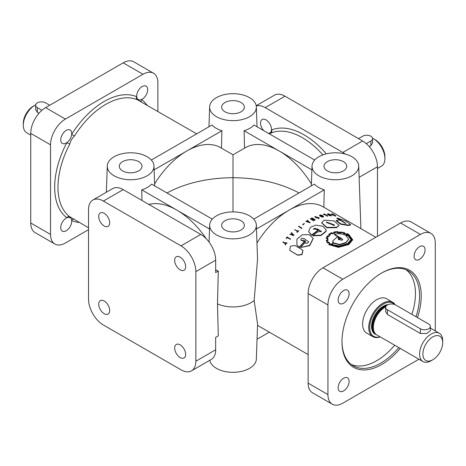 <?xml version="1.0" encoding="UTF-8"?>
<svg xmlns="http://www.w3.org/2000/svg" width="466" height="466" viewBox="0 0 466 466"><rect width="100%" height="100%" fill="white"/><g stroke="black" fill="none" stroke-linecap="round" stroke-linejoin="round"><path stroke-width="0.7" d="M321.668 222.859L326.893 227.787L336.574 227.676L339.097 225.369L334.064 220.948L324.249 220.115L321.68 222.666L326.916 227.396L336.638 227.262L339.097 225.369M289.846 250.458L297.687 255.205L301.951 254.692L302.976 250.557M302.102 249.683L294.827 245.477L290.411 246.217L289.753 250.359L297.518 255.001L301.799 254.448L302.9 250.428L302.102 249.683M328.134 214.075C329.613 215.088 330.58 215.455 331.035 215.175C329.549 214.162 328.582 213.795 328.134 214.075L327.947 213.882M320.142 215.397C321.604 216.474 322.594 216.76 323.101 216.259C321.633 215.181 320.649 214.89 320.142 215.397L319.961 215.175M319.781 215.851L319.862 215.432C321.75 216.754 322.921 217.016 323.375 216.23C321.493 214.902 320.323 214.634 319.862 215.432L319.629 215.117L319.542 215.531L319.781 215.851C321.668 217.168 322.839 217.436 323.288 216.649M323.526 216.964L323.375 216.23M327.738 214.488L327.872 214.063C329.777 215.315 330.912 215.694 331.291 215.199C329.392 213.941 328.25 213.556 327.872 214.063L327.627 213.778L327.487 214.203L327.738 214.488C329.637 215.741 330.773 216.119 331.145 215.624M331.402 215.904L331.291 215.199M326.439 222.253L334.349 225.544M326.876 222.672L334.454 225.352L333.988 224.734L326.41 222.037L326.876 222.672M307.653 220.808L307.414 220.197L308.154 220.901L307.356 221.373L306.145 220.954L305.929 221.466L310.106 222.783L307.653 220.43M326.083 231.066L326.241 230.134L323.049 226.278L315.762 225.107L310.35 227.356L308.684 231.526L311.579 234.963L317.934 230.303L316.298 229.359L313.379 228.981L317.585 228.957L321.435 231.544L317.73 231.847L312.855 235.499L320.963 235.144L326.083 231.066M263.663 130.585A7.759 4.479 60 0 1 260.535 123.059A7.759 4.479 60 0 1 262.142 119.512A7.759 4.479 60 0 1 268.125 121.585A7.759 4.479 60 0 1 271.509 129.397A7.759 4.479 60 0 1 271.474 130.09A7.759 4.479 60 0 1 269.901 132.95A7.759 4.479 60 0 1 268.387 133.311M174.674 260.337A7.759 4.479 -120 0 0 178.064 268.148A7.759 4.479 -120 0 0 184.041 270.228A7.759 4.479 -120 0 0 185.649 266.674A7.759 4.479 -120 0 0 180.161 257.168A7.759 4.479 -120 0 0 176.282 256.783A7.759 4.479 -120 0 0 174.674 260.337M98.722 216.486A7.759 4.479 -120 0 0 102.106 224.297A7.759 4.479 -120 0 0 108.089 226.377A7.759 4.479 -120 0 0 109.696 222.824A7.759 4.479 -120 0 0 104.209 213.317A7.759 4.479 -120 0 0 100.33 212.933A7.759 4.479 -120 0 0 98.722 216.486M98.722 304.187A7.759 4.479 -120 0 0 102.106 311.999A7.759 4.479 -120 0 0 108.089 314.078A7.759 4.479 -120 0 0 109.696 310.525A7.759 4.479 -120 0 0 104.209 301.019A7.759 4.479 -120 0 0 100.33 300.64A7.759 4.479 -120 0 0 98.722 304.187M174.674 348.044A7.759 4.479 -120 0 0 178.064 355.849A7.759 4.479 -120 0 0 184.041 357.929A7.759 4.479 -120 0 0 185.649 354.376A7.759 4.479 -120 0 0 180.161 344.875A7.759 4.479 -120 0 0 176.282 344.49A7.759 4.479 -120 0 0 174.674 348.044M147.035 105.176A70.051 40.443 -60 0 0 141.571 99.514A7.759 4.479 -60 0 1 138.303 99.584A7.759 4.479 -60 0 1 136.73 96.724A7.759 4.479 -60 0 1 142.182 86.53A7.759 4.479 -60 0 1 146.068 86.146A7.759 4.479 -60 0 1 147.256 92.361A7.759 4.479 -60 0 1 142.182 99.2A7.759 4.479 -60 0 1 141.571 99.514A2.336 1.905 -53.2 0 0 141.46 101.955M343.628 303.209A7.759 4.479 120 0 0 348.702 296.37A7.759 4.479 120 0 0 347.508 290.149A7.759 4.479 120 0 0 343.628 290.534A7.759 4.479 120 0 0 338.141 300.04A7.759 4.479 120 0 0 339.749 303.593A7.759 4.479 120 0 0 343.628 303.209M343.628 390.91A7.759 4.479 120 0 0 348.702 384.071A7.759 4.479 120 0 0 347.508 377.856A7.759 4.479 120 0 0 343.628 378.241A7.759 4.479 120 0 0 338.141 387.741A7.759 4.479 120 0 0 339.749 391.294A7.759 4.479 120 0 0 343.628 390.91M419.581 259.358A7.759 4.479 120 0 0 424.654 252.514A7.759 4.479 120 0 0 423.466 246.298A7.759 4.479 120 0 0 419.581 246.683A7.759 4.479 120 0 0 414.093 256.189A7.759 4.479 120 0 0 415.701 259.743A7.759 4.479 120 0 0 419.581 259.358M141.99 200.473L141.722 189.831L176.859 210.119A67.721 39.097 -120 0 0 148.8 204.405M326.328 153.838A70.051 40.443 60 0 0 304.001 134.808A70.051 40.443 60 0 0 271.474 130.09A2.336 1.905 -113.2 0 1 270.909 133.107L269.307 133.847M154.601 183.919A67.721 39.097 -60 0 1 186.767 151.013A67.721 39.097 -60 0 1 220.628 147.664L233 154.805L245.372 147.664A67.721 39.097 60 0 1 279.233 151.013A67.721 39.097 60 0 1 311.399 183.919M233 154.805L233 177.709C207.615 177.925 185.596 183.01 166.95 192.959M318.861 175.799A23.352 13.479 180 0 1 312.028 165.995A23.352 13.479 180 0 1 326.654 153.763A23.352 13.479 180 0 1 351.882 156.733A23.352 13.479 180 0 1 358.721 165.995A23.352 13.479 180 0 1 344.525 178.67A23.352 13.479 180 0 1 318.861 175.799M375.846 237.276L323.002 206.764A67.721 39.097 120 0 0 289.141 210.119L324.278 189.831A23.754 13.712 180 0 1 318.581 187.402A23.754 13.712 180 0 1 314.369 184.111L253.708 219.137M312.651 219.597L314.964 220.208L315.185 219.719L311.923 217.838L314.206 219.404L310.426 218.566L313.682 220.447L311.399 218.874L315.185 219.719M310.426 218.566L310.403 218.962L313.659 220.843L313.921 220.331M311.684 217.954L311.655 218.35L312.89 219.061M331.652 213.847L331.483 214.273L331.961 214.715L335.584 216.201L335.759 215.775L332.497 213.894L331.652 213.847L332.124 214.29L335.759 215.775M337.075 217.954L346.011 223.336L340.192 220.069L336.26 220.383L336.143 220.802L340.675 224.251L348.376 225.521L348.521 225.095L350.607 224.589L346.156 221.14L337.075 217.954L336.924 218.379L339.615 219.94M340.308 220.336L345.679 223.464M348.376 225.521L350.438 225.02L350.607 224.589M323.462 214.133L323.585 214.692L324.441 214.564L327.685 216.276L327.802 215.851L324.54 213.97L323.695 214.273L324.557 214.139L327.802 215.851M314.911 216.562L314.859 216.97L316.763 218.071L317.515 217.395L315.383 216.608L319.035 217.838L318.226 218.426L319.396 217.878L314.911 216.562L316.816 217.663L317.515 217.395M317.987 218.286L318.173 218.834L319.391 217.878M315.785 216.841L318.703 218.012M312.855 235.499L312.919 235.837L320.987 235.505L326.083 231.451L326.229 230.332M340.739 232.091L337.926 232.196L337.733 231.59L334.046 231.922L334.466 232.93M327.819 242.786L328.332 242.233L329.712 243.718L328.757 244.277L338.392 247.003L348.749 244.155L352.64 239.675L348.749 234.427L347.182 233.635L346.494 233.99L344.124 233.117L344.316 232.854L344.263 233.262L344.537 232.645L340.739 232.068M328.757 244.277L328.821 244.615L338.421 247.353L348.749 244.534L352.616 239.879M372.532 138.186A16.345 9.437 60 0 1 373.348 138.623L375.002 139.579A14.009 8.091 60 0 1 384.91 156.733L384.91 158.644A16.345 9.437 60 0 1 381.526 166.123L377.477 168.459M30.733 135.093L26.684 132.758A16.345 9.437 -60 0 1 23.3 125.278L23.3 123.368A14.009 8.091 -60 0 1 33.208 106.213L34.857 105.258A16.345 9.437 -60 0 1 35.672 104.821M23.3 125.278A16.345 9.437 -60 0 1 34.857 105.258M375.002 139.579L373.353 138.623A16.345 9.437 60 0 1 373.353 138.623A16.345 9.437 60 0 1 384.91 158.644M358.488 138.623L362.618 136.241A5.837 3.373 180 0 1 370.872 136.241A5.837 3.373 180 0 1 372.584 138.623A5.837 3.373 180 0 1 370.872 141.006L366.288 143.656M381.188 273.28A54.877 31.682 -60 0 1 408.216 270.798A54.877 31.682 -60 0 1 416.016 316.74M398.803 347.601A54.877 31.682 -60 0 1 380.78 363.125A54.877 31.682 -60 0 1 353.345 365.845A54.877 31.682 -60 0 1 341.98 341.194M406.078 269.738A54.877 31.682 -60 0 1 411.892 314.358M394.673 345.213A54.877 31.682 -60 0 1 376.65 360.742A54.877 31.682 -60 0 1 351.358 364.517M372.841 336.656L366.73 333.126A19.846 11.458 -60 0 1 362.618 324.039A19.846 11.458 -60 0 1 371.28 304.065A19.846 11.458 -60 0 1 386.576 298.747L392.687 302.277A19.846 11.458 120 0 0 377.39 307.595A19.846 11.458 120 0 0 368.728 327.569A19.846 11.458 120 0 0 372.841 336.656A19.846 11.458 120 0 0 380.221 336.871M442.7 342.632A14.009 8.091 120 0 0 432.792 336.912A14.009 8.091 120 0 0 422.883 354.067A14.009 8.091 120 0 0 432.792 359.787A14.009 8.091 120 0 0 442.7 342.632L442.7 340.722A16.345 9.437 120 0 0 439.316 333.242A16.345 9.437 120 0 0 426.716 337.617A16.345 9.437 120 0 0 419.581 354.067A16.345 9.437 120 0 0 422.971 361.552L376.738 334.862A16.345 9.437 -60 0 1 375.334 333.708A16.345 9.437 -60 0 1 373.348 327.377A16.345 9.437 -60 0 1 385.726 306.919M422.971 361.552A16.345 9.437 120 0 0 431.143 360.742L432.792 359.787M394.387 304.426A19.147 11.056 120 0 0 379.219 307.158A19.147 11.056 120 0 0 369.719 327.569A19.147 11.056 120 0 0 380.07 336.784M395.174 304.729A19.846 11.458 120 0 0 392.687 302.277M216.486 234.905A23.352 13.479 180 0 1 209.653 225.101A23.352 13.479 180 0 1 224.28 212.863A23.352 13.479 180 0 1 249.514 215.84A23.352 13.479 180 0 1 256.347 225.101A23.352 13.479 180 0 1 242.151 237.776A23.352 13.479 180 0 1 216.486 234.905M138.652 161.632A11.353 6.553 180 0 1 141.979 166.35A11.353 6.553 180 0 1 134.907 172.338A11.353 6.553 180 0 1 122.599 170.9A11.353 6.553 180 0 1 119.279 166.35A11.353 6.553 180 0 1 126.216 160.228A11.353 6.553 180 0 1 138.652 161.632M241.027 220.738A11.353 6.553 180 0 1 244.347 225.451A11.353 6.553 180 0 1 237.281 231.445A11.353 6.553 180 0 1 224.973 230.006A11.353 6.553 180 0 1 221.653 225.451A11.353 6.553 180 0 1 228.59 219.335A11.353 6.553 180 0 1 241.027 220.738M241.027 102.532A11.353 6.553 180 0 1 244.347 107.244A11.353 6.553 180 0 1 237.281 113.232A11.353 6.553 180 0 1 224.973 111.799A11.353 6.553 180 0 1 221.653 107.244A11.353 6.553 180 0 1 228.59 101.122A11.353 6.553 180 0 1 241.027 102.532M343.401 161.632A11.353 6.553 180 0 1 346.721 166.35A11.353 6.553 180 0 1 339.65 172.338A11.353 6.553 180 0 1 327.348 170.9A11.353 6.553 180 0 1 324.021 166.35A11.353 6.553 180 0 1 330.965 160.228A11.353 6.553 180 0 1 343.401 161.632M400.236 348.428A56.042 32.358 -60 0 1 381.607 364.558A56.042 32.358 -60 0 1 341.98 341.677A56.042 32.358 -60 0 1 381.607 273.041A56.042 32.358 -60 0 1 381.607 273.035L381.607 273.041A56.042 32.358 -60 0 1 417.466 317.573M79.319 222.468A70.051 40.443 -60 0 1 71.682 220.564A7.759 4.479 -60 0 1 66.23 230.757A7.759 4.479 -60 0 1 62.351 231.142A7.759 4.479 -60 0 1 61.163 224.921A7.759 4.479 -60 0 1 66.23 218.082A7.759 4.479 -60 0 1 66.848 217.768A7.759 4.479 -60 0 1 70.11 217.698A7.759 4.479 -60 0 1 71.682 220.564A2.336 1.905 113.2 0 1 73.739 219.247M338.695 239.71L340.885 238.458L342.656 239.687M346.022 235.977L347.723 235.301L351.079 239.722M331.343 244.761L333.528 243.118L339.528 244.807L345.894 242.885L348.591 239.355M338.223 238.784L338.858 237.188L336.836 237.276L332.608 241.021L333.312 242.559L330.883 244.568L339.405 246.199L347.939 243.683L351.515 239.53L347.799 234.643L345.813 235.429C342.277 233.588 338.497 233.239 334.477 234.369L340.64 237.922L338.357 239.227L338.287 238.114L338.858 237.188M343.57 233.163L344.007 232.691L341.153 232.068L340.995 232.616L337.588 232.394L337.401 231.806L334.553 232.074L334.99 232.674L332.211 233.478L331.524 232.977L329.287 234.27L330.219 234.66L328.577 236.408L327.522 236.169L326.753 237.986L327.895 238.062L327.872 240.246L326.73 240.45L327.493 242.285L328.507 241.889L330.254 243.73L329.299 244.289L338.59 246.735L348.469 243.992L352.255 239.623L348.475 234.526L343.57 233.163L343.518 233.571L348.411 234.934L352.226 239.833M334.53 232.47L337.367 232.208L337.559 232.796L340.955 233.017L341.1 232.476L343.949 233.099M329.619 234.41L331.518 233.361L332.206 233.862L334.967 233.064L334.99 232.674M334.477 234.369L334.466 234.753L338.666 237.177M338.858 237.287L340.291 238.114M330.749 244.493L330.942 244.912L339.429 246.555L347.939 244.067L351.486 239.745M74.42 219.451L69.743 216.754A2.336 1.905 -53.2 0 0 66.848 217.768A70.051 40.443 -60 0 1 66.848 142.66L69.743 144.145C70.506 140.988 72.067 138.291 74.42 136.043L71.682 134.278A7.759 4.479 -60 0 1 66.848 142.66A7.759 4.479 -60 0 1 66.23 143.05A7.759 4.479 -60 0 1 62.351 143.435A7.759 4.479 -60 0 1 61.163 137.22A7.759 4.479 -60 0 1 66.23 130.381A7.759 4.479 -60 0 1 70.11 129.997A7.759 4.479 -60 0 1 71.682 134.278A70.051 40.443 -60 0 1 104.209 101.442A70.051 40.443 -60 0 1 136.73 96.724A2.336 1.905 -66.8 0 0 137.301 99.741L196.693 133.847M233 211.89L233 177.709C258.385 177.925 280.404 183.01 299.05 192.959M191.497 370.843A21.017 12.133 -120 0 0 195.848 361.22L195.848 271.608A21.017 12.133 -120 0 0 180.989 245.867L103.382 201.062A21.017 12.133 -120 0 0 92.874 200.025A21.017 12.133 -120 0 0 88.523 209.642L88.523 299.254A21.017 12.133 -120 0 0 103.382 324.994L180.989 369.8A21.017 12.133 -120 0 0 191.497 370.843L211.308 359.403A21.017 12.133 -120 0 0 215.665 349.78L215.665 337.384L218.292 335.87L217.482 303.925A25.688 14.83 180 0 0 254.162 300.512L257.57 324.225L256.347 359.111A23.352 13.479 180 0 1 241.72 371.344A23.352 13.479 180 0 1 216.486 368.367A23.352 13.479 180 0 1 209.782 360.282M216.486 116.698A23.352 13.479 180 0 1 209.653 106.889A23.352 13.479 180 0 1 224.28 94.656A23.352 13.479 180 0 1 249.514 97.633A23.352 13.479 180 0 1 256.347 106.889A23.352 13.479 180 0 1 242.151 119.564A23.352 13.479 180 0 1 216.486 116.698M151.334 160.036L212.001 125.01A23.754 13.712 0 0 0 216.207 128.301A23.754 13.712 0 0 0 221.903 130.73L154.106 169.869M114.118 175.799A23.352 13.479 180 0 1 107.279 165.995A23.352 13.479 180 0 1 121.911 153.763A23.352 13.479 180 0 1 147.139 156.733A23.352 13.479 180 0 1 153.972 165.995A23.352 13.479 180 0 1 139.783 178.67A23.352 13.479 180 0 1 114.118 175.799M334.046 231.922L334.489 232.54L332.299 233.198L331.571 232.65L328.722 234.328L329.666 234.724L328.379 236.099L327.313 235.843L326.282 238.231L327.452 238.277L327.441 240.072L326.864 240.159M340.891 238.074L338.491 239.448L342.027 240.27L342.691 239.495L340.891 238.074L340.885 238.458M346.069 235.575L348.62 239.145L345.894 242.506L339.493 244.446L333.487 242.763L331.291 244.417L339.481 245.931L347.659 243.526L351.108 239.512L347.782 234.893L346.069 235.575M330.942 244.912L330.883 244.568M347.723 235.301L347.782 234.893M327.464 216.306L327.581 215.886M323.585 214.692L323.695 214.273M324.441 214.564L324.557 214.139M318.173 218.834L318.226 218.426M316.763 218.071L316.816 217.663M313.659 220.843L313.682 220.447M314.964 220.208L314.993 219.806M307.647 221.478L309.407 222.101L308.311 221.082L307.647 221.478M307.653 221.857L308.311 221.082M309.931 222.888L310.106 222.404M302.912 224.6L304.17 223.441L302.69 224.472M302.947 224.956L304.385 223.569M301.886 228.06L298.636 226.185L301.653 228.247M301.712 228.585L298.403 226.371M297.844 231.113L294.594 229.569L297.617 231.317L297.157 232.08L298.788 230.623L297.844 231.113M296.924 231.946L297.25 232.394L298.788 230.623M297.25 232.394L297.157 232.08M297.704 231.631L294.594 229.569M293.889 235.208L291.39 232.586L291.168 232.802L291.92 233.594L291.174 234.346L289.765 234.217L293.72 235.377M292.083 233.804L291.46 234.427L293.201 234.94L292.083 233.804L293.312 235.231M293.836 235.668L289.765 234.217M292.031 233.885L291.168 232.802M286.141 238.132L286.526 238.528L287.347 237.602L290.37 239.349L290.586 239.11L287.184 236.961L286.141 238.132L287.207 237.334L290.231 239.081L290.446 238.842M287.021 242.833L284.726 242.78L283.06 241.819L282.856 242.075L284.499 243.025L285.419 244.842L285.641 244.557L284.907 243.083L286.8 243.106M285.809 244.79L284.907 243.083M284.668 243.258L282.856 242.075M327.784 239.833L327.831 240.136M326.841 240.176L326.287 240.252L327.254 242.652L327.738 242.454M326.287 240.252L327.313 242.996L328.39 242.576L328.332 242.233M328.39 242.576L329.771 244.056M327.313 242.996L327.254 242.652M327.487 238.633L326.322 238.586L326.282 238.231M329.672 235.103L328.722 234.328M337.367 232.208L337.401 231.806M332.206 233.862L332.211 233.478M331.518 233.361L331.524 232.977M326.788 238.342L327.546 236.536L328.6 236.775L330.219 234.66M328.6 236.775L328.577 236.408M327.546 236.536L327.522 236.169M327.872 240.485L327.895 238.062M327.883 238.54L327.848 238.178M326.783 240.8L327.918 240.602L327.872 240.246M329.357 244.627L330.254 243.73M348.411 234.934L348.475 234.526M347.222 234.311L347.287 233.903M346.529 234.66L346.582 234.252M341.1 232.476L341.153 232.068M212.292 219.137L151.631 184.111A23.754 13.712 180 0 1 141.722 189.831M221.461 148.171L221.903 130.73M244.539 148.171L244.097 130.73A23.754 13.712 0 0 0 253.999 125.01L314.667 160.036M337.559 232.796L337.588 232.394M340.955 233.017L340.995 232.616M332.631 241.19L333.155 242.67M333.528 243.118L333.487 242.763M215.665 269.727A24.552 14.172 0 0 0 218.292 271.043L215.665 272.563L215.665 260.168A21.017 12.133 -120 0 0 200.799 234.427L123.199 189.621A21.017 12.133 -120 0 0 112.69 188.584L92.874 200.025M269.307 332.153L257.04 339.236M206.345 238.866A67.721 39.097 -120 0 0 176.859 210.119L209.519 228.975M311.894 169.869L244.097 130.73M323.835 207.271L324.278 189.831M256.481 228.975L289.141 210.119A67.721 39.097 120 0 0 256.976 243.025M217.482 303.925L218.292 271.043M254.162 300.512L257.541 259.207L256.347 225.101M428.668 324.039L395.64 304.974A5.837 3.373 0 0 0 389.279 304.246A5.837 3.373 0 0 0 385.673 307.356A5.837 3.373 0 0 0 387.386 309.739L420.408 328.804A5.837 3.373 0 0 0 426.769 329.538A5.837 3.373 0 0 0 430.374 326.421A5.837 3.373 0 0 0 428.668 324.039M385.673 307.356L385.673 311.603L387.386 314.433L420.408 333.499L426.757 333.481L430.374 330.668L430.374 326.421M435.267 330.907L435.267 243.007A21.017 12.133 120 0 0 430.916 233.39L411.105 221.95A21.017 12.133 120 0 0 400.597 222.987L322.99 267.793A21.017 12.133 120 0 0 308.131 293.533L308.131 383.145A21.017 12.133 120 0 0 312.482 392.768L332.293 404.208A21.017 12.133 120 0 0 342.801 403.166L418.922 359.216M430.916 233.39A21.017 12.133 120 0 0 420.408 234.427L342.801 279.233A21.017 12.133 120 0 0 327.942 304.974L327.942 394.586A21.017 12.133 120 0 0 332.293 404.208M369.247 146.639L370.872 145.701L370.872 141.006M372.584 138.623L372.584 142.87L370.872 145.701M49.716 105.258L45.592 102.875A5.837 3.373 0 0 0 39.231 102.141A5.837 3.373 0 0 0 35.626 105.258A5.837 3.373 0 0 0 37.332 107.64L41.923 110.291M35.626 105.258L35.626 109.504L37.332 112.335L37.332 107.64M38.958 113.273L37.332 112.335M256.253 105.933A21.017 12.133 60 0 1 265.201 107.64L342.801 152.446A21.017 12.133 60 0 1 345.172 154.03M256.218 105.718L274.503 95.157A21.017 12.133 60 0 1 285.011 96.2L362.618 141.006A21.017 12.133 60 0 1 377.477 166.746L377.477 236.338M88.523 229.662L65.403 243.013A21.017 12.133 -60 0 1 54.895 244.05A21.017 12.133 -60 0 1 50.544 234.433L50.544 144.821A21.017 12.133 -60 0 1 65.403 119.08L143.01 74.275A21.017 12.133 -60 0 1 153.518 73.232A21.017 12.133 -60 0 1 157.869 82.855L157.869 111.432M54.895 244.05L35.084 232.61A21.017 12.133 -60 0 1 30.733 222.993L30.733 133.381A21.017 12.133 -60 0 1 45.592 107.64L123.199 62.834A21.017 12.133 -60 0 1 133.707 61.792L153.518 73.232M313.414 229.161L315.022 228.224L321.418 231.73M308.713 231.684L311.643 235.301L317.958 230.67L317.934 230.303M307.414 220.581L308.154 221.286M285.07 243.316L286.963 243.339M296.912 244.994L299.422 247.312L305.271 241.027L303.349 239.961C301.106 240.91 300.389 240.444 301.199 238.563C302.83 237.986 304.199 238.283 305.3 239.448L308.626 241.796C307.816 243.502 306.622 243.782 305.032 242.64L300.529 247.551L309.622 245.384L313.164 238.342L309.203 234.643L302.236 234.8L296.953 239.145L296.836 244.871L299.271 247.056L305.16 240.73M300.529 247.551L309.727 245.681L313.199 238.516M300.797 240.077L305.772 242.145M320.055 215.81C320.556 215.309 321.546 215.601 323.014 216.678M327.994 214.506C328.437 214.22 329.404 214.587 330.889 215.601M333.161 215.234L333.33 214.809M331.961 214.715L332.124 214.29M332.334 214.313L333.965 214.832L332.532 214.005L332.357 214.43M334.011 215.385L334.18 214.96L333.941 215.21L335.316 215.618L334.18 214.96L333.941 215.21M311.643 235.301L311.579 234.963M336.26 220.389L340.821 223.837L348.521 225.095M305.917 221.088L309.925 222.509M308.317 221.466L308.748 221.868M291.576 234.718L292.199 234.095M336.574 227.676L336.638 227.262M270.909 133.107A67.721 39.097 60 0 1 302.352 137.668A67.721 39.097 60 0 1 322.891 154.875M376.493 334.71A16.578 9.57 -60 0 1 371.536 326.52A16.578 9.57 -60 0 1 388.091 304.624M375.474 333.86A16.112 9.303 -60 0 1 372.194 326.52A16.112 9.303 -60 0 1 386.634 305.504M375.113 333.458A16.112 9.303 -60 0 1 372.858 326.899A16.112 9.303 -60 0 1 385.953 306.331M375.334 333.708L374.891 333.202A16.129 9.314 -60 0 1 372.928 326.957A16.129 9.314 -60 0 1 385.906 306.424M74.42 136.043A67.721 39.097 -60 0 1 105.858 104.302A67.721 39.097 -60 0 1 137.301 99.741M69.743 216.754A67.721 39.097 -60 0 1 69.743 144.145M420.408 333.499L420.408 328.804M387.386 314.433L387.386 309.739M308.131 383.145L327.942 394.586M308.131 293.533L327.942 304.974M322.99 267.793L342.801 279.233M400.597 222.987L420.408 234.427M359.117 177.348L377.477 166.746M342.801 152.446L362.618 141.006M265.201 107.64L285.011 96.2M123.199 189.621L103.382 201.062M200.799 234.427L180.989 245.867M215.665 260.168L195.848 271.608M215.665 349.78L195.848 361.22M143.01 74.275L123.199 62.834M65.403 119.08L45.592 107.64M50.544 144.821L30.733 133.381M50.544 234.433L30.733 222.993M312.028 165.995L311.329 185.87M209.653 225.101L209.059 242.087M209.653 106.889L208.96 126.764M107.279 165.995L106.365 192.237M351.475 239.955L351.515 239.53M318.971 218.245L319.035 217.838M352.599 240.101L352.64 239.675M153.972 165.995L154.671 185.87M256.347 106.889L257.04 126.764M74.251 219.37L88.523 227.781M348.62 239.145L348.585 239.565M332.642 241.371L332.608 241.021M338.211 238.959L338.211 238.586M439.316 333.242L430.374 328.081M308.131 354.568L257.529 325.355M358.721 165.995L360.911 228.655M313.245 238.685L313.164 238.342M313.408 229.342L313.379 228.981M326.235 230.536L326.241 230.134M308.737 231.847L308.684 231.526M321.68 222.666L321.645 223.051"/></g></svg>

